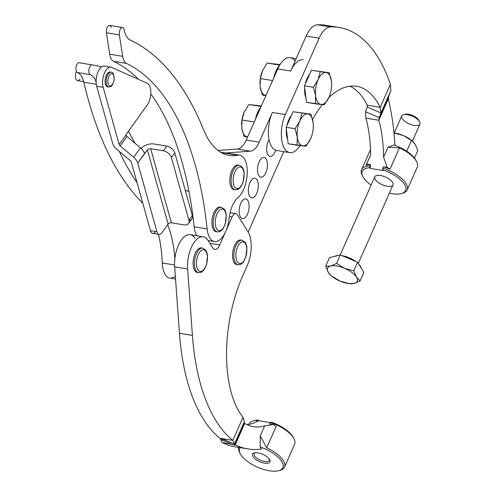 <?xml version="1.0" encoding="UTF-8"?>
<svg xmlns="http://www.w3.org/2000/svg" width="496" height="496" viewBox="0 0 496 496"><rect width="100%" height="100%" fill="white"/><g stroke="black" fill="none" stroke-linecap="round" stroke-linejoin="round"><path stroke-width="0.74" d="M273.773 77.742A19.945 9.548 -80.7 0 1 279.849 64.858A19.945 9.548 99.3 0 0 273.773 77.742A19.945 9.548 99.3 0 0 273.718 77.99A19.945 9.548 -80.7 0 1 273.773 77.742M296.162 58.689L290.222 57.71A24.936 11.935 99.3 0 0 277.741 68.901L290.706 71.033L306.181 36.059L290.706 71.033L277.741 68.901L246.258 140.046L259.222 142.178A19.945 9.548 -80.7 0 1 250.337 151.175L237.379 149.042L218.06 150.455L237.379 149.042A19.945 9.548 99.3 0 0 246.258 140.046L277.741 68.901A24.936 11.935 -80.7 0 1 295.064 61.182M255.44 119.176A19.945 9.548 -80.7 0 1 260.871 107.024A19.945 9.548 99.3 0 0 255.44 119.176A19.945 9.548 99.3 0 0 255.384 119.424A19.945 9.548 -80.7 0 1 255.44 119.176M247.275 136.784A16.207 7.756 -80.7 0 1 241.794 128.061L242.029 120.02L243.35 114.247L244.212 112.04L248.905 104.476L261.324 105.995L248.905 104.476L261.113 106.479L248.905 104.476L244.212 112.04L242.029 120.02L241.794 128.061A16.207 7.756 99.3 0 0 247.275 136.784M241.602 124.899A16.207 7.756 -80.7 0 1 243.344 114.278A16.207 7.756 99.3 0 0 243.331 114.316A16.207 7.756 99.3 0 0 241.602 124.837A16.207 7.756 99.3 0 0 241.602 124.899M244.069 136.518L241.794 128.061L244.069 136.518L247.566 137.094L244.069 136.518M254.268 121.954L242.029 120.02L254.268 121.954M265.608 95.356A16.207 7.756 -80.7 0 1 260.127 86.633L260.363 78.591L261.683 72.819L262.545 70.612L267.239 63.042L279.998 64.623L267.239 63.042L279.422 65.044L279.372 65.391L279.651 65.075L267.239 63.042L262.545 70.612L260.363 78.591L260.127 86.633A16.207 7.756 99.3 0 0 265.608 95.356M259.929 83.471A16.207 7.756 -80.7 0 1 261.671 72.85A16.207 7.756 99.3 0 0 261.665 72.881A16.207 7.756 99.3 0 0 259.929 83.402A16.207 7.756 99.3 0 0 259.929 83.471M262.403 95.089L260.127 86.633L262.403 95.089L265.899 95.66L262.403 95.089M272.602 80.526L260.363 78.591L272.602 80.526M401.283 193.576L402.659 193.211A24.936 10.422 -156.1 0 0 404.829 181.834A24.936 10.422 -156.1 0 0 382.794 168.132L382.776 169.874A23.69 9.901 23.9 0 1 403.434 182.881A23.69 9.901 23.9 0 1 401.283 193.576A23.69 9.901 23.9 0 1 389.385 193.149A23.69 9.901 -156.1 0 0 405.672 186.986A23.69 9.901 -156.1 0 0 382.776 169.874L383.203 170.55L370.239 168.417A99.739 47.746 99.3 0 0 370.444 164.616L366.594 163.984L370.611 155.05A99.739 47.746 99.3 0 0 365.874 118.122A99.739 47.746 -80.7 0 1 370.611 155.05L366.594 163.984L370.444 164.616A99.739 47.746 -80.7 0 1 370.239 168.417L369.818 167.741A23.69 9.901 -156.1 0 0 371.138 185.076A23.69 9.901 23.9 0 1 362.818 176.557A23.69 9.901 23.9 0 1 369.818 167.741L369.83 165.999A24.936 10.422 -156.1 0 0 362.167 175.293L362.818 176.557M388.3 98.871A187.017 89.522 -80.7 0 1 394.965 145.421A187.017 89.522 99.3 0 0 388.3 98.871L378.839 120.255L365.874 118.122L365.44 111.736L379.192 117.608L388.802 95.895A187.017 5.332 113.1 0 0 390.873 90.563L390.389 84.289L380.19 107.334A99.739 47.746 99.3 0 0 356.686 86.323A99.739 47.746 99.3 0 0 328.86 97.557A99.739 47.746 -80.7 0 1 380.19 107.334L380.971 112.952L390.873 90.563A187.017 5.332 -66.9 0 1 388.802 95.895L379.192 117.608A99.739 2.846 113.1 0 0 380.971 112.952L380.19 107.334L372.936 106.138L380.19 107.334L390.389 84.289L390.873 90.563L380.971 112.952A99.739 2.846 -66.9 0 1 379.192 117.608L378.839 120.255A99.739 47.746 -80.7 0 1 383.575 157.182A99.739 47.746 99.3 0 0 378.839 120.255L388.3 98.871L388.802 95.895L388.3 98.871M358.286 263.432L393.018 184.94A9.976 4.166 -156.1 0 0 387.754 178.188A9.976 4.166 -156.1 0 0 376.656 175.541A9.976 4.166 23.9 0 1 392.534 182.323A9.976 4.166 23.9 0 1 382.497 184.841A9.976 4.166 23.9 0 1 376.656 175.541A9.976 4.166 -156.1 0 0 374.771 176.867L340.213 254.969M362.526 175.937A24.936 10.422 23.9 0 1 361.553 169.775A24.936 10.422 23.9 0 1 369.83 165.999L370.444 164.616L369.83 165.999L370.239 168.417L383.203 170.55L382.794 168.132L383.402 166.749L387.252 167.381L383.575 157.182L387.99 147.2L393.774 145.012L387.99 147.2L399.416 147.889A24.936 10.422 23.9 0 1 416.621 161.653L415.97 160.388A23.69 9.901 -156.1 0 0 393.774 145.012A23.69 9.901 23.9 0 1 416.268 161.008M367.232 105.202L372.936 106.138L367.232 105.202L367.214 107.08L367.232 105.202A99.739 47.746 99.3 0 0 350.052 86.192A99.739 47.746 -80.7 0 1 367.232 105.202M322.419 104.613A99.739 47.746 99.3 0 0 312.542 119.462A99.739 47.746 -80.7 0 1 322.419 104.613M283.774 151.64L248.198 232.029L283.774 151.64M275.671 150.195A9.976 4.774 -80.7 0 1 267.97 154.882A9.976 4.774 -80.7 0 1 269.068 139.68A9.976 4.774 99.3 0 0 266.681 150.052A9.976 4.774 99.3 0 0 270.016 156.438A9.976 4.774 99.3 0 0 275.671 150.195A24.936 11.935 -80.7 0 1 269.068 139.68A24.936 11.935 -80.7 0 1 272.372 112.462L259.222 142.178L272.372 112.462A24.936 11.935 99.3 0 0 269.068 139.68A24.936 11.935 99.3 0 0 275.671 150.195A24.936 11.935 99.3 0 0 276.756 150.486L289.72 152.613A24.936 11.935 -80.7 0 1 285.33 114.595L272.372 112.462L285.33 114.595L319.139 38.192L306.181 36.059A24.936 11.935 -80.7 0 1 317.49 24.8L330.454 26.933A187.017 89.522 -80.7 0 1 339.177 27.472A187.017 89.522 -80.7 0 1 390.389 84.289A187.017 89.522 99.3 0 0 330.454 26.933L317.49 24.8A187.017 89.522 -80.7 0 1 332.618 26.902M339.177 27.472L326.219 25.339A187.017 89.522 99.3 0 0 317.49 24.8A24.936 11.935 99.3 0 0 306.181 36.059L319.139 38.192L285.33 114.595A24.936 11.935 99.3 0 0 283.731 147.138A24.936 11.935 99.3 0 0 300.006 145.595A24.936 11.935 -80.7 0 1 289.72 152.613M367.214 107.08L380.971 112.952L367.214 107.08A99.739 2.846 -66.9 0 1 365.44 111.736A99.739 2.846 113.1 0 0 367.214 107.08M378.839 120.255L379.192 117.608L365.44 111.736L365.874 118.122L378.839 120.255M319.139 38.192A24.936 11.935 -80.7 0 1 330.454 26.933A24.936 11.935 99.3 0 0 319.139 38.192M370.444 164.616A24.936 10.422 -156.1 0 0 365.961 165.354L370.611 154.845L365.961 165.354A24.936 10.422 23.9 0 1 370.444 164.616M407.154 189.956L417.241 167.171A24.936 10.422 -156.1 0 0 399.416 147.889L389.943 169.297A24.936 10.422 -156.1 0 0 383.402 166.749L382.794 168.132A24.936 10.422 23.9 0 1 407.154 189.956A24.936 10.422 23.9 0 1 401.94 193.378M399.416 147.889L387.99 147.2L383.575 157.182L387.252 167.381L389.943 169.297L399.416 147.889M387.252 167.381L383.402 166.749A24.936 10.422 23.9 0 1 389.943 169.297L387.252 167.381M366.594 163.984L365.961 165.354L366.594 163.984M278.659 470.704A23.69 9.901 23.9 0 1 257.263 467.083A23.69 9.901 23.9 0 1 240.194 453.679A23.69 9.901 23.9 0 1 240.076 447.634A23.69 9.901 -156.1 0 0 257.598 467.226A23.69 9.901 -156.1 0 0 283.259 466.414A23.69 9.901 -156.1 0 0 260.152 446.995A23.69 9.901 23.9 0 1 280.804 460.003A23.69 9.901 23.9 0 1 278.659 470.704L280.029 470.332A24.936 10.422 -156.1 0 0 266.705 447.801L260.282 435.81L264.697 425.828A99.739 47.746 -80.7 0 1 244.702 423.392L235.24 444.776A187.017 89.522 99.3 0 0 261.429 449.029L260.152 446.995L260.282 435.81L260.152 446.995L261.429 449.029A187.017 89.522 -80.7 0 1 247.913 448.923A187.017 89.522 -80.7 0 1 235.24 444.776L244.702 423.392A99.739 47.746 99.3 0 0 253.413 426.69A99.739 47.746 99.3 0 0 264.697 425.828L273.488 424.483L269.638 423.851L270.252 422.468A24.936 10.422 23.9 0 1 293.998 438.774L293.347 437.509A23.69 9.901 -156.1 0 0 271.151 422.139A23.69 9.901 23.9 0 1 293.638 438.129M241.515 447.361A187.017 89.522 -80.7 0 1 222.276 442.643L231.719 444.199L222.276 442.643A187.017 89.522 99.3 0 0 234.949 446.791L247.913 448.923M258.614 420.682L270.196 422.586L258.614 420.682A99.739 47.746 -80.7 0 1 256.674 421.718A99.739 47.746 -80.7 0 1 247.089 424.688A99.739 47.746 99.3 0 0 256.674 421.718A99.739 47.746 99.3 0 0 258.614 420.682L258.187 420.007L258.614 420.682M254.225 420.689A23.69 9.901 23.9 0 1 258.187 420.007A23.69 9.901 -156.1 0 0 254.882 420.49A23.69 9.901 -156.1 0 0 254.225 420.689M243.896 423.262L244.702 423.392L243.815 423.553A99.739 2.846 -66.9 0 1 244.367 421.662L243.028 417.31A99.739 47.746 -80.7 0 1 242.612 276.074A99.739 47.746 99.3 0 0 243.028 417.31L232.835 440.361L243.028 417.31L244.367 421.662A99.739 2.846 113.1 0 0 243.815 423.553L234.211 445.259A187.017 5.332 -66.9 0 1 234.459 444.056L244.367 421.662L234.459 444.056L232.835 440.361A187.017 89.522 -80.7 0 1 192.417 335.408L187.631 268.993L174.666 266.86L179.459 333.275L192.417 335.408A187.017 89.522 99.3 0 0 232.835 440.361L234.459 444.056L226.759 440.764L234.459 444.056A187.017 5.332 113.1 0 0 234.211 445.259L243.815 423.553L244.702 423.392L243.896 423.262M247.2 265.72L242.612 276.074L247.2 265.72A24.936 11.935 99.3 0 0 247.932 231.582A24.936 11.935 -80.7 0 1 247.2 265.72M237.392 214.811L247.932 231.582L237.392 214.811A7.483 3.584 99.3 0 0 232.116 217A7.483 3.584 -80.7 0 1 235.86 213.646A7.483 3.584 -80.7 0 1 237.392 214.811M229.326 216.541L232.116 217L229.326 216.541M122.574 27.534L109.61 25.401A4.985 2.387 99.3 0 0 107.099 27.683A4.985 2.387 99.3 0 0 106.404 32.779L109.703 54.188A14.961 7.161 99.3 0 0 113.528 61.287A304.209 145.626 -80.7 0 1 138.502 79.385A304.209 145.626 99.3 0 0 113.528 61.287A14.961 7.161 -80.7 0 1 109.703 54.188L106.404 32.779L119.362 34.906A4.985 2.387 -80.7 0 1 120.057 29.816A4.985 2.387 -80.7 0 1 122.574 27.534A4.985 2.387 -80.7 0 1 124.118 29.71A24.936 11.935 99.3 0 0 130.299 40.139A374.027 179.044 -80.7 0 1 203.546 129.642A99.739 47.746 99.3 0 0 229.171 155.397A99.739 47.746 99.3 0 0 237.739 155.223L224.775 153.09A99.739 47.746 -80.7 0 1 222.84 153.394A99.739 47.746 99.3 0 0 224.775 153.09L237.739 155.223A22.444 10.745 -80.7 0 1 239.661 155.18A22.444 10.745 -80.7 0 1 247.2 173.42A22.444 10.745 -80.7 0 1 238.024 197.501A22.444 10.745 99.3 0 0 229.065 218.55A22.444 10.745 -80.7 0 1 225.699 231.502L232.116 217L219.74 244.968L209.845 243.338L219.74 244.968A9.976 4.774 -80.7 0 1 212.703 247.882A9.976 4.774 99.3 0 0 214.749 249.438A9.976 4.774 99.3 0 0 219.74 244.968L225.699 231.502A22.444 10.745 99.3 0 0 229.065 218.55A22.444 10.745 -80.7 0 1 238.024 197.501A22.444 10.745 99.3 0 0 247.231 171.498A22.444 10.745 99.3 0 0 237.739 155.223A99.739 47.746 -80.7 0 1 203.546 129.642A374.027 179.044 99.3 0 0 130.299 40.139A24.936 11.935 -80.7 0 1 124.118 29.71A4.985 2.387 99.3 0 0 121.024 28.26A4.985 2.387 99.3 0 0 119.362 34.906L122.661 56.321A14.961 7.161 99.3 0 0 126.492 63.42A304.209 145.626 -80.7 0 1 207.105 228.91A22.444 10.745 99.3 0 0 214.594 241.589A22.444 10.745 99.3 0 0 225.699 231.502A22.444 10.745 -80.7 0 1 214.47 241.571A22.444 10.745 -80.7 0 1 207.105 228.91A304.209 145.626 99.3 0 0 126.492 63.42A14.961 7.161 -80.7 0 1 122.661 56.321L119.362 34.906L106.404 32.779A4.985 2.387 -80.7 0 1 108.06 26.127A4.985 2.387 -80.7 0 1 111.154 27.578M208.066 240.504L212.703 247.882L208.066 240.504A23.69 11.34 99.3 0 0 194.339 242.11A23.69 11.34 99.3 0 0 187.631 268.993A23.69 11.34 -80.7 0 1 203.199 236.809A23.69 11.34 -80.7 0 1 208.066 240.504M203.199 236.809L190.241 234.676A23.69 11.34 99.3 0 0 174.859 258.738A23.69 11.34 99.3 0 0 174.666 266.86L187.631 268.993L192.417 335.408L179.459 333.275L174.666 266.86A23.69 11.34 -80.7 0 1 174.859 258.738A99.739 47.746 99.3 0 0 167.691 224.607A99.739 47.746 -80.7 0 1 174.859 258.738A23.69 11.34 -80.7 0 1 183.353 237.621A23.69 11.34 -80.7 0 1 195.102 238.371M197.997 272.521A12.468 5.971 -80.7 0 1 196.614 272.267A12.468 5.971 -80.7 0 1 193.75 257.777A12.468 5.971 -80.7 0 1 202.015 248.062A12.468 5.971 99.3 0 0 201.382 247.882A12.468 5.971 99.3 0 0 193.607 258.447A12.468 5.971 99.3 0 0 196.614 272.267A12.468 5.971 99.3 0 0 197.334 272.484L198.629 272.701A12.468 5.971 -80.7 0 1 197.91 272.484A12.468 5.971 -80.7 0 1 194.903 258.658A12.468 5.971 -80.7 0 1 202.678 248.093A12.468 5.971 99.3 0 0 194.903 258.658A12.468 5.971 99.3 0 0 197.91 272.484A12.468 5.971 99.3 0 0 198.629 272.701L201.481 272.168L204.048 269.836L206.367 265.279L207.539 255.75L206.894 252.545L205.759 250.195L202.678 248.093L201.382 247.882M237.404 264.635A12.468 5.971 -80.7 0 1 236.022 264.38A12.468 5.971 -80.7 0 1 233.157 249.891A12.468 5.971 -80.7 0 1 241.428 240.176A12.468 5.971 99.3 0 0 240.789 239.996A12.468 5.971 99.3 0 0 233.015 250.561A12.468 5.971 99.3 0 0 236.022 264.38A12.468 5.971 99.3 0 0 236.741 264.604L238.043 264.814A12.468 5.971 -80.7 0 1 237.317 264.597A12.468 5.971 -80.7 0 1 234.31 250.771A12.468 5.971 -80.7 0 1 242.085 240.213A12.468 5.971 99.3 0 0 234.31 250.771A12.468 5.971 99.3 0 0 237.317 264.597A12.468 5.971 99.3 0 0 238.043 264.814L240.889 264.281L243.462 261.95L245.774 257.393L246.946 247.87L246.307 244.658L245.167 242.308L242.085 240.213L240.789 239.996M219.871 438.228A187.017 89.522 -80.7 0 1 179.459 333.275A187.017 89.522 99.3 0 0 219.871 438.228L232.835 440.361L219.871 438.228M219.976 438.247L226.759 440.764L221.402 438.483M220.453 439.388L234.211 445.259L235.24 444.776L234.211 445.259L220.453 439.388A187.017 5.332 -66.9 0 1 220.658 438.377A187.017 5.332 113.1 0 0 220.453 439.388L222.276 442.643L220.453 439.388M254.547 455.812A8.289 3.466 23.9 0 1 255.043 452.774A8.289 3.466 -156.1 0 0 254.15 453.635A8.289 3.466 -156.1 0 0 254.547 455.812A8.289 3.466 -156.1 0 0 262.458 460.958A8.289 3.466 -156.1 0 0 269.309 460.344A8.289 3.466 -156.1 0 0 269.34 459.104A8.289 3.466 23.9 0 1 263.736 461.292A8.289 3.466 23.9 0 1 254.547 455.812M253.01 456.667A9.536 3.987 -156.1 0 0 264.176 463.097A9.536 3.987 -156.1 0 0 269.75 459.773A9.536 3.987 -156.1 0 0 262.88 454.379A9.536 3.987 -156.1 0 0 254.268 452.922A9.536 3.987 -156.1 0 0 253.01 456.667A9.536 3.987 23.9 0 1 262.607 454.262A9.536 3.987 23.9 0 1 268.193 463.146A9.536 3.987 23.9 0 1 253.01 456.667M239.897 453.065A24.936 10.422 23.9 0 1 238.737 447.417A24.936 10.422 -156.1 0 0 239.543 452.42L240.194 453.679M271.151 422.139L270.252 422.468L271.151 422.139M254.882 420.49L253.506 420.856A24.936 10.422 23.9 0 1 257.288 420.335L258.187 420.007L257.288 420.335L256.674 421.718L257.288 420.335A24.936 10.422 -156.1 0 0 249.011 424.111L248.874 424.409M284.53 467.077L294.612 444.292A24.936 10.422 -156.1 0 0 270.252 422.468L269.638 423.851L273.488 424.483L276.179 426.393L266.705 447.801A24.936 10.422 23.9 0 1 284.53 467.077A24.936 10.422 23.9 0 1 279.316 470.506M260.282 435.81L266.705 447.801L276.179 426.393L273.488 424.483L264.697 425.828L260.282 435.81M188.995 191.586A304.209 145.626 99.3 0 0 150.796 93.88A304.209 145.626 -80.7 0 1 188.995 191.586A304.209 145.626 -80.7 0 1 194.141 226.784L207.105 228.91L194.141 226.784A22.444 10.745 99.3 0 0 196.788 235.755A22.444 10.745 -80.7 0 1 194.141 226.784A304.209 145.626 99.3 0 0 188.995 191.586A304.209 145.626 -80.7 0 1 185.231 190.222A304.209 145.626 99.3 0 0 188.995 191.586M234.658 189.658A12.468 5.971 -80.7 0 1 233.275 189.41A12.468 5.971 -80.7 0 1 230.411 174.914A12.468 5.971 -80.7 0 1 238.681 165.205A12.468 5.971 99.3 0 0 238.043 165.025A12.468 5.971 99.3 0 0 230.274 175.584A12.468 5.971 99.3 0 0 233.275 189.41A12.468 5.971 99.3 0 0 234 189.627L235.296 189.838A12.468 5.971 -80.7 0 1 234.571 189.621A12.468 5.971 -80.7 0 1 231.57 175.801A12.468 5.971 -80.7 0 1 239.339 165.236A12.468 5.971 99.3 0 0 231.57 175.801A12.468 5.971 99.3 0 0 234.571 189.621A12.468 5.971 99.3 0 0 235.296 189.838L238.148 189.311L240.715 186.98L243.028 182.423L244.206 172.893L243.561 169.682L242.426 167.338L239.339 165.236L238.043 165.025M216.746 231.762A12.468 5.971 -80.7 0 1 215.363 231.508A12.468 5.971 -80.7 0 1 212.499 217.019A12.468 5.971 -80.7 0 1 220.77 207.303A12.468 5.971 99.3 0 0 220.137 207.123A12.468 5.971 99.3 0 0 212.362 217.688A12.468 5.971 99.3 0 0 215.363 231.508A12.468 5.971 99.3 0 0 216.089 231.725L217.384 231.942A12.468 5.971 -80.7 0 1 216.659 231.725A12.468 5.971 -80.7 0 1 213.658 217.899A12.468 5.971 -80.7 0 1 221.433 207.334A12.468 5.971 99.3 0 0 213.658 217.899A12.468 5.971 99.3 0 0 216.659 231.725A12.468 5.971 99.3 0 0 217.384 231.942L220.236 231.409L222.803 229.078L225.122 224.521L226.294 214.991L225.649 211.786L224.514 209.436L221.433 207.334L220.137 207.123M109.703 54.188L122.661 56.321L109.703 54.188M113.528 61.287L126.492 63.42L113.528 61.287M239.661 155.18L226.703 153.047A22.444 10.745 99.3 0 0 225.463 152.997L220.621 152.198L225.463 152.997L250.337 151.175L225.463 152.997M77.357 72.528A4.985 2.387 -80.7 0 1 76.068 67.01A4.985 2.387 -80.7 0 1 79.236 62.75A4.985 2.387 99.3 0 0 79.186 62.744A4.985 2.387 99.3 0 0 76.055 67.059A4.985 2.387 99.3 0 0 77.357 72.528A24.936 11.935 -80.7 0 1 83.849 82.274A24.936 11.935 99.3 0 0 77.357 72.528L90.322 74.66L77.357 72.528M175.342 276.173A22.444 10.745 -80.7 0 1 162.254 262.961A99.739 47.746 99.3 0 0 158.435 234.273A99.739 47.746 -80.7 0 1 162.254 262.961A22.444 10.745 99.3 0 0 169.793 278.064L175.547 279.012M142.811 203.31A374.027 179.044 -80.7 0 1 83.849 82.274A374.027 179.044 99.3 0 0 142.811 203.31M92.194 64.883L101.649 66.861L92.194 64.883A4.985 2.387 99.3 0 0 89.032 69.136A4.985 2.387 99.3 0 0 90.322 74.66A4.985 2.387 -80.7 0 1 89.02 69.186A4.985 2.387 -80.7 0 1 92.144 64.877A4.985 2.387 -80.7 0 1 92.194 64.883M128.501 131.173A304.209 145.626 99.3 0 0 135.148 143.369A304.209 145.626 -80.7 0 1 128.501 131.173M174.58 264.988L162.254 262.961L174.58 264.988M137.07 182.788A374.027 179.044 -80.7 0 1 119.313 151.398A374.027 179.044 99.3 0 0 137.07 182.788M96.298 84.32L83.849 82.274L96.298 84.32M155.422 231.632A7.483 3.584 -80.7 0 1 150.449 230.659L131.266 162.012A2.492 1.569 -144.4 0 0 130.256 160.568L116.703 149.209A9.976 6.281 35.6 0 1 112.673 143.425L96.701 86.279A12.468 5.971 -80.7 0 1 96.112 81.952A24.936 11.935 99.3 0 0 90.322 74.66A24.936 11.935 -80.7 0 1 96.112 81.952A12.468 5.971 -80.7 0 1 101.649 66.861A12.468 5.971 99.3 0 0 96.112 81.952A12.468 5.971 99.3 0 0 96.701 86.279L112.673 143.425A9.976 6.281 -144.4 0 0 116.703 149.209L130.256 160.568A2.492 1.569 35.6 0 1 131.266 162.012L150.449 230.659L156.934 231.725A7.483 3.584 99.3 0 0 161.907 232.698L168.101 224.025L147.399 149.953L137.745 163.079L156.934 231.725L137.745 163.079A9.976 6.281 -144.4 0 0 133.715 157.288L120.162 145.936A2.492 1.569 35.6 0 1 119.152 144.491L103.18 87.346L96.701 86.279L103.18 87.346A12.468 5.971 -80.7 0 1 104.179 73.78A12.468 5.971 -80.7 0 1 110.837 67.158A12.468 5.971 -80.7 0 1 111.557 67.375L147.355 83.334L111.557 67.375A12.468 5.971 99.3 0 0 104.445 73.11A12.468 5.971 99.3 0 0 103.18 87.346L119.152 144.491L125.916 135.03A2.492 1.569 -144.4 0 0 126.92 136.481L140.473 147.833A9.976 6.281 35.6 0 1 144.503 153.624L147.399 149.953L168.101 224.025A2.492 1.525 164.4 0 1 171.387 222.803L184.035 224.886A7.483 4.712 -144.4 0 0 188.926 220.255L171.411 157.579A7.483 4.712 -144.4 0 0 163.333 150.815L150.685 148.738L171.387 222.803L150.685 148.738A2.492 1.525 -15.6 0 0 147.399 149.953A2.492 1.525 164.4 0 1 150.685 148.738L163.333 150.815L166.718 146.084A7.483 4.712 35.6 0 1 174.79 152.849L171.411 157.579L188.926 220.255L192.305 215.524L174.79 152.849L192.305 215.524L188.926 220.255A7.483 4.712 35.6 0 1 188.53 223.541A7.483 4.712 35.6 0 1 184.035 224.886L171.387 222.803A2.492 1.525 -15.6 0 0 168.101 224.025L161.907 232.698A7.483 3.584 -80.7 0 1 159.098 234.379A7.483 3.584 -80.7 0 1 156.934 231.725L150.449 230.659A7.483 3.584 99.3 0 0 152.619 233.312L159.098 234.379M92.095 64.864L79.236 62.75M206.596 237.906A22.444 10.745 -80.7 0 1 206.144 238.229M141.217 148.496A9.976 6.107 164.4 0 1 154.064 144.007L166.718 146.084L154.064 144.007A9.976 6.107 -15.6 0 0 141.217 148.496M188.53 223.541L191.909 218.81A7.483 4.712 -144.4 0 0 192.305 215.524A7.483 4.712 35.6 0 1 188.933 220.249M163.333 150.815A7.483 4.712 35.6 0 1 171.411 157.579L174.79 152.849A7.483 4.712 -144.4 0 0 166.718 146.084L163.333 150.815M125.866 134.862L147.269 104.916L125.866 134.862M148.602 84.264A12.468 5.971 -80.7 0 1 147.269 104.916A12.468 5.971 99.3 0 0 148.602 84.264A12.468 5.971 99.3 0 0 147.355 83.334A12.468 5.971 -80.7 0 1 148.602 84.264M110.837 67.158L104.358 66.092A12.468 5.971 99.3 0 0 101.649 66.861A12.468 5.971 -80.7 0 1 105.071 66.309M107.167 86.713A7.483 3.584 -80.7 0 1 105.487 77.86A7.483 3.584 -80.7 0 1 110.552 72.255A7.483 3.584 99.3 0 0 110.031 72.081A7.483 3.584 99.3 0 0 105.363 78.418A7.483 3.584 99.3 0 0 107.167 86.713A7.483 3.584 99.3 0 0 107.601 86.843L108.68 87.023A7.483 3.584 -80.7 0 1 108.246 86.893A7.483 3.584 -80.7 0 1 106.442 78.597A7.483 3.584 -80.7 0 1 111.11 72.261A7.483 3.584 99.3 0 0 106.442 78.597A7.483 3.584 99.3 0 0 108.246 86.893A7.483 3.584 99.3 0 0 108.68 87.023C110.943 86.267 111.78 88.052 114.08 80.278C114.117 74.394 113.131 71.722 111.11 72.261L110.031 72.081M126.92 136.481A2.492 1.569 35.6 0 1 125.916 135.03L119.152 144.491A2.492 1.569 -144.4 0 0 120.162 145.936L126.92 136.481L120.162 145.936L133.715 157.288L140.473 147.833L126.92 136.481M144.503 153.624A9.976 6.281 -144.4 0 0 140.473 147.833L133.715 157.288A9.976 6.281 35.6 0 1 137.745 163.079L144.503 153.624M247.51 214.105A9.976 4.774 -80.7 0 1 239.277 213.23A9.976 4.774 -80.7 0 1 245.625 198.877A9.976 4.774 -80.7 0 1 247.51 214.105A9.976 4.774 99.3 0 0 245.756 198.896A9.976 4.774 99.3 0 0 239.425 207.967A9.976 4.774 99.3 0 0 242.519 218.581A9.976 4.774 99.3 0 0 247.51 214.105M256.674 193.39A9.976 4.774 -80.7 0 1 248.44 192.516A9.976 4.774 -80.7 0 1 254.795 178.163A9.976 4.774 -80.7 0 1 256.674 193.39A9.976 4.774 99.3 0 0 254.919 178.182A9.976 4.774 99.3 0 0 248.595 187.246A9.976 4.774 99.3 0 0 251.683 197.867A9.976 4.774 99.3 0 0 256.674 193.39M265.844 172.676A9.976 4.774 -80.7 0 1 257.61 171.802A9.976 4.774 -80.7 0 1 263.959 157.449A9.976 4.774 -80.7 0 1 265.844 172.676A9.976 4.774 99.3 0 0 264.089 157.468A9.976 4.774 99.3 0 0 257.759 166.532A9.976 4.774 99.3 0 0 260.853 177.153A9.976 4.774 99.3 0 0 265.844 172.676M246.258 140.046A19.945 9.548 -80.7 0 1 237.379 149.042L250.337 151.175A19.945 9.548 99.3 0 0 259.222 142.178L246.258 140.046M290.706 71.033A24.936 11.935 -80.7 0 1 303.18 59.842M79.968 79.137A6.231 2.982 -80.7 0 1 77.196 80.532A6.231 2.982 -80.7 0 1 76.341 71.424A6.231 2.982 99.3 0 0 77.196 80.532A6.231 2.982 99.3 0 0 77.562 80.637L83.694 81.648M109.604 85.858A6.231 2.982 99.3 0 0 114.08 77.878A6.231 2.982 99.3 0 0 109.244 75.714A6.231 2.982 99.3 0 0 109.604 85.858A6.231 2.982 -80.7 0 1 109.244 75.714A6.231 2.982 -80.7 0 1 114.08 77.878A6.231 2.982 -80.7 0 1 109.604 85.858M238.942 263.357A10.974 5.251 99.3 0 0 246.828 249.314A10.974 5.251 99.3 0 0 238.309 245.501A10.974 5.251 99.3 0 0 238.942 263.357A10.974 5.251 -80.7 0 1 238.309 245.501A10.974 5.251 -80.7 0 1 246.828 249.314A10.974 5.251 -80.7 0 1 238.942 263.357M218.29 230.485A10.974 5.251 99.3 0 0 226.17 216.442A10.974 5.251 99.3 0 0 217.651 212.629A10.974 5.251 99.3 0 0 218.29 230.485A10.974 5.251 -80.7 0 1 217.651 212.629A10.974 5.251 -80.7 0 1 226.17 216.442A10.974 5.251 -80.7 0 1 218.29 230.485M199.535 271.244A10.974 5.251 99.3 0 0 207.415 257.201A10.974 5.251 99.3 0 0 198.896 253.388A10.974 5.251 99.3 0 0 199.535 271.244A10.974 5.251 -80.7 0 1 198.896 253.388A10.974 5.251 -80.7 0 1 207.415 257.201A10.974 5.251 -80.7 0 1 199.535 271.244M236.195 188.387A10.974 5.251 99.3 0 0 244.082 174.344A10.974 5.251 99.3 0 0 235.563 170.525A10.974 5.251 99.3 0 0 236.195 188.387A10.974 5.251 -80.7 0 1 235.563 170.525A10.974 5.251 -80.7 0 1 244.082 174.344A10.974 5.251 -80.7 0 1 236.195 188.387M419.697 121.88A9.976 4.166 23.9 0 1 409.132 123.864A9.976 4.166 23.9 0 1 403.496 114.712A9.976 4.166 23.9 0 1 403.583 114.694A9.976 4.166 23.9 0 1 412.573 116.269A9.976 4.166 23.9 0 1 419.697 121.88L418.884 120.299A8.413 3.515 -156.1 0 0 412.87 115.562A8.413 3.515 -156.1 0 0 405.282 114.235A8.413 3.515 23.9 0 1 413.528 115.872A8.413 3.515 23.9 0 1 419.163 121.036M405.282 114.235A8.413 3.515 -156.1 0 0 405.213 114.254L403.496 114.712M336.369 255.725A14.961 6.256 -156.1 0 0 334.874 256.302A14.961 6.256 23.9 0 1 336.369 255.725A14.961 6.256 23.9 0 1 338.284 255.452A14.961 6.256 -156.1 0 0 336.369 255.725M361.045 267.821A14.961 6.256 -156.1 0 0 358.534 263.829A14.961 6.256 23.9 0 1 361.045 267.821M355.923 261.578A14.961 6.256 -156.1 0 0 342.178 255.713A14.961 6.256 23.9 0 1 355.923 261.578M349.141 283.638L354.138 283.445L360.108 280.879L356.413 277.047A16.207 6.777 -156.1 0 0 344.646 268.342A16.207 6.777 -156.1 0 0 330.609 266.03A16.207 6.777 -156.1 0 0 328.333 272.428A16.207 6.777 -156.1 0 0 340.101 281.139A16.207 6.777 -156.1 0 0 354.138 283.445A16.207 6.777 -156.1 0 0 356.413 277.047L360.108 280.879L354.138 283.445L349.234 283.607L340.101 281.139L332.029 276.26L340.101 281.139A16.207 6.777 23.9 0 1 331.235 275.714A16.207 6.777 23.9 0 1 328.333 272.428L325.698 266.191L329.474 257.66L340.355 254.932L357.56 262.279L363.884 272.347L360.108 280.879L363.884 272.347L357.56 262.279L353.784 270.81L356.413 277.047L353.784 270.81L357.56 262.279L340.355 254.932L336.579 263.463L344.646 268.342L353.784 270.81L344.646 268.342L336.579 263.463L340.355 254.932L329.474 257.66L325.698 266.191L330.609 266.03L336.579 263.463L330.609 266.03L325.698 266.191L328.333 272.428A16.207 6.777 23.9 0 1 330.609 266.03A16.207 6.777 23.9 0 1 344.646 268.342A16.207 6.777 23.9 0 1 356.413 277.047A16.207 6.777 23.9 0 1 354.138 283.445A16.207 6.777 23.9 0 1 349.141 283.638A16.207 6.777 23.9 0 1 340.101 281.139L349.234 283.607M330.925 275.435L328.333 272.428L331.235 275.714M286.471 134.751A14.961 7.161 99.3 0 0 287.612 139.202A14.961 7.161 -80.7 0 1 286.471 134.751A14.961 7.161 -80.7 0 1 286.39 129.313A14.961 7.161 99.3 0 0 286.471 134.751M291.226 115.779A14.961 7.161 99.3 0 0 286.973 125.401A14.961 7.161 -80.7 0 1 291.226 115.779M307.632 113.869A16.207 7.756 99.3 0 0 299.733 121.173A16.207 7.756 99.3 0 0 297.315 137.194A16.207 7.756 99.3 0 0 302.796 145.917A16.207 7.756 99.3 0 0 310.694 138.613A16.207 7.756 99.3 0 0 313.112 122.593A16.207 7.756 99.3 0 0 307.632 113.869L310.837 114.142L313.112 122.593L313.305 125.755L313.112 122.593A16.207 7.756 -80.7 0 1 313.305 125.823A16.207 7.756 -80.7 0 1 311.575 136.344A16.207 7.756 -80.7 0 1 310.694 138.613L306.001 146.184L288.182 143.772L286.142 127.274L293.018 111.73L310.837 114.142L293.018 111.73L307.632 113.869L293.018 111.73L286.142 127.274L295.039 128.737L299.733 121.173L301.921 113.193L299.733 121.173L295.039 128.737L286.142 127.274L288.182 143.772L297.079 145.235L297.315 137.194L295.039 128.737L297.315 137.194L297.079 145.235L302.796 145.917A16.207 7.756 -80.7 0 1 297.315 137.194A16.207 7.756 -80.7 0 1 299.733 121.173A16.207 7.756 -80.7 0 1 307.632 113.869A16.207 7.756 -80.7 0 1 313.112 122.593L310.837 114.142L307.632 113.869M311.575 136.344L310.694 138.613A16.207 7.756 -80.7 0 1 302.796 145.917L306.001 146.184L310.694 138.613L311.562 136.375M304.804 93.316A14.961 7.161 -80.7 0 1 304.724 87.885A14.961 7.161 99.3 0 0 304.804 93.316A14.961 7.161 99.3 0 0 305.945 97.774A14.961 7.161 -80.7 0 1 304.804 93.316M305.3 83.967A14.961 7.161 -80.7 0 1 309.56 74.344A14.961 7.161 99.3 0 0 305.3 83.967M325.965 72.441A16.207 7.756 99.3 0 0 318.066 79.744A16.207 7.756 99.3 0 0 315.642 95.765A16.207 7.756 99.3 0 0 321.123 104.482A16.207 7.756 99.3 0 0 329.028 97.185A16.207 7.756 99.3 0 0 331.446 81.164A16.207 7.756 99.3 0 0 325.965 72.441L329.17 72.707L331.446 81.164L331.638 84.326L331.446 81.164A16.207 7.756 -80.7 0 1 331.638 84.394A16.207 7.756 -80.7 0 1 329.908 94.916A16.207 7.756 -80.7 0 1 329.028 97.185L324.328 104.755L306.509 102.343L304.47 85.845L311.352 70.296L329.17 72.707L311.352 70.296L325.965 72.441L311.352 70.296L304.47 85.845L313.373 87.308L318.066 79.744L320.249 71.765L318.066 79.744L313.373 87.308L304.47 85.845L306.509 102.343L315.413 103.807L315.642 95.765L313.373 87.308L315.642 95.765L315.413 103.807L321.123 104.482A16.207 7.756 -80.7 0 1 315.642 95.765A16.207 7.756 -80.7 0 1 318.066 79.744A16.207 7.756 -80.7 0 1 325.965 72.441A16.207 7.756 -80.7 0 1 331.446 81.164L329.17 72.707L325.965 72.441M329.89 94.978L329.028 97.185A16.207 7.756 -80.7 0 1 321.123 104.482L324.328 104.755L329.028 97.185L329.896 94.947M412.412 141.106L419.945 124.087A9.976 4.166 -156.1 0 0 414.681 117.335A9.976 4.166 -156.1 0 0 403.583 114.694A9.976 4.166 -156.1 0 0 401.698 116.014L394.165 133.04M394.047 133.585L393.998 133.04L394.047 133.585M412.815 141.465L415.171 144.268L417.799 150.505L414.458 158.057L417.799 150.505L415.171 144.268L411.475 140.436L406.701 151.224L411.475 140.436L412.263 140.982A16.207 6.777 -156.1 0 0 403.403 135.557L394.27 133.089L403.403 135.557A16.207 6.777 -156.1 0 0 394.363 133.058L393.991 133.015A16.207 6.777 23.9 0 1 403.403 135.557L411.475 140.436L403.403 135.557A16.207 6.777 23.9 0 1 412.579 141.261M370.487 149.581L361.553 169.775M235.86 213.646L230.07 212.691M214.47 241.571L208.072 240.517M79.186 62.744L92.144 64.877"/></g></svg>
